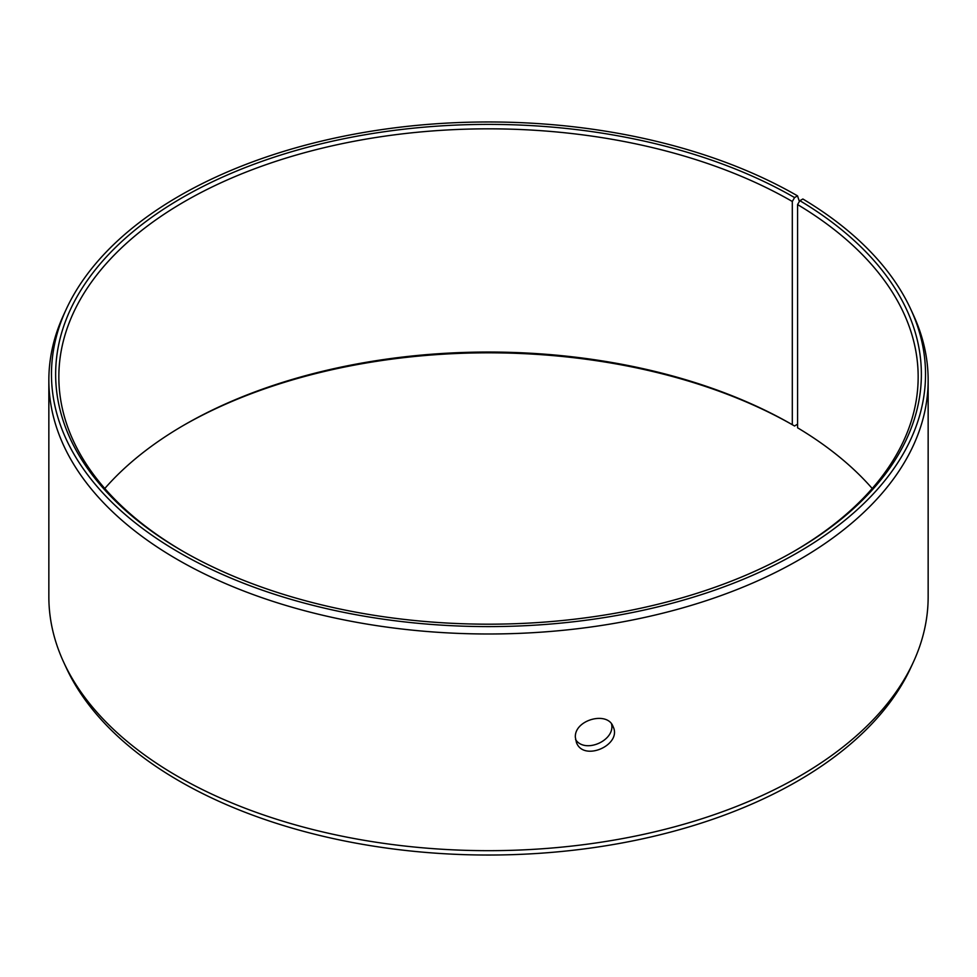 <?xml version="1.0" encoding="UTF-8"?>
<svg xmlns="http://www.w3.org/2000/svg" width="977" height="977" viewBox="0 0 977 977"><rect width="100%" height="100%" fill="white"/><g stroke="black" fill="none" stroke-linecap="round" stroke-linejoin="round"><path stroke-width="1.47" d="M799.381 201.506L797.525 195.864A437.037 252.322 180 0 0 375.07 130.613A437.037 252.322 180 0 0 66.192 309.343A437.037 252.322 180 0 0 488.5 626.599A437.037 252.322 180 0 0 910.808 309.343A437.037 252.322 180 0 0 802.874 199.003L799.87 200.676L797.574 204.572L797.574 427.792A429.66 248.06 180 0 1 872.217 488.5M104.783 488.5A429.66 248.06 180 0 1 184.677 424.702A429.66 248.06 180 0 1 792.31 424.702L794.57 426.009L797.574 424.14M183.554 425.361A432.86 249.904 180 0 1 794.57 426.009M910.808 309.343L913.336 314.826A439.65 253.825 180 0 1 928.15 380.151L928.15 596.849A439.65 253.825 180 0 1 913.336 662.174L910.808 667.657A437.037 252.322 180 0 1 488.5 855.034A437.037 252.322 180 0 1 66.192 667.657L63.664 662.174A439.65 253.825 180 0 1 48.85 596.849L48.85 380.151A439.65 253.825 180 0 1 63.664 314.826L66.192 309.343M913.336 662.174A439.65 253.825 180 0 1 488.5 850.674A439.65 253.825 180 0 1 63.664 662.174M928.15 380.151A439.65 253.825 180 0 1 488.5 633.988A439.65 253.825 180 0 1 48.85 380.151M799.87 200.676A432.86 249.904 180 0 1 794.582 550.991A432.86 249.904 180 0 1 182.418 550.991A432.86 249.904 180 0 1 182.43 197.574A432.86 249.904 180 0 1 794.57 197.574L792.31 201.482L792.31 424.702M797.525 195.864L794.57 197.574M797.574 204.572A429.66 248.06 180 0 1 918.16 376.89A429.66 248.06 180 0 1 793.446 551.639M183.554 551.639A429.66 248.06 180 0 1 58.84 376.89A429.66 248.06 180 0 1 324.083 147.71A429.66 248.06 180 0 1 792.31 201.482M575.551 739.54C584.93 754.122 615.473 740.444 611.553 723.994M575.355 737.33C574.22 719.866 607.572 710.67 613.104 726.644C622.325 744.853 583.587 762.207 576.418 742.483L575.355 737.33"/></g></svg>
